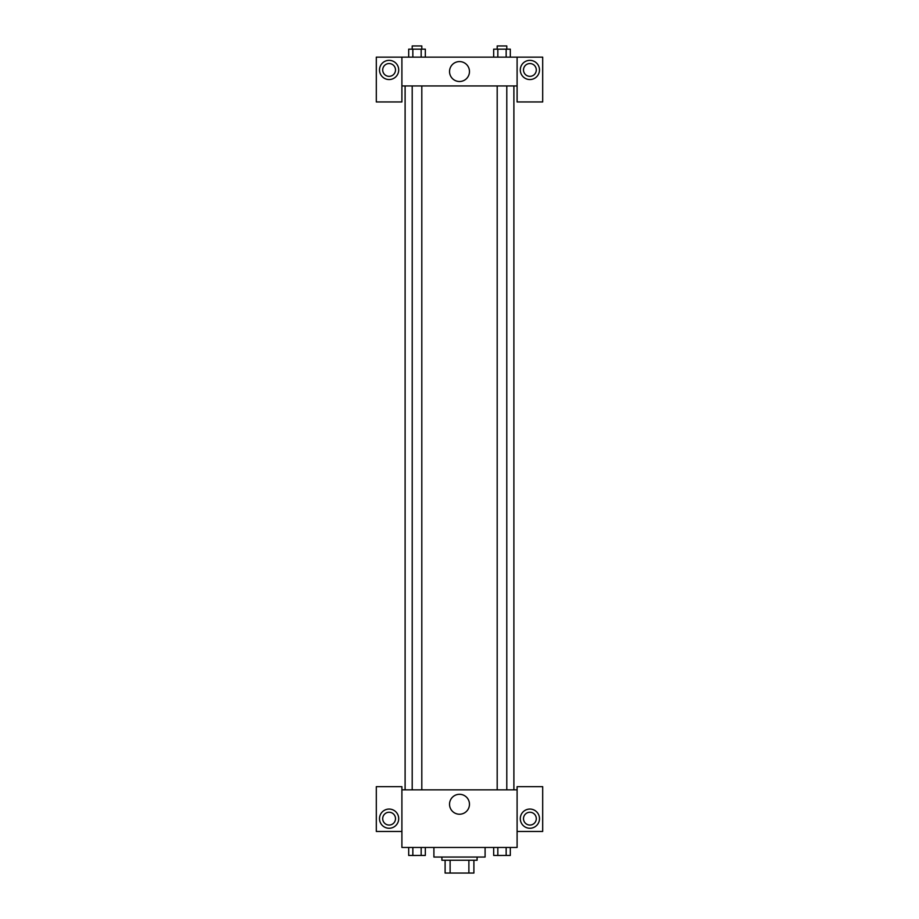 <?xml version="1.0" encoding="UTF-8"?>
<svg xmlns="http://www.w3.org/2000/svg" width="919" height="919" viewBox="0 0 919 919"><rect width="100%" height="100%" fill="white"/><g stroke="black" fill="none" stroke-linecap="round" stroke-linejoin="round"><path stroke-width="1.38" d="M468.885 860.253L468.885 873.05L445.106 873.05L445.106 860.253M468.885 873.05L473.894 873.05L473.894 860.253L473.894 873.05M477.099 857.048L477.099 860.253L441.901 860.253L441.901 857.048M450.115 860.253L450.115 873.05M433.906 847.456L433.906 857.048L485.094 857.048L485.094 847.456M517.098 831.454L542.692 831.454L542.692 786.664L517.098 786.664L517.098 847.456L401.902 847.456L401.902 786.664L376.308 786.664L376.308 831.454L401.902 831.454M389.105 828.26A9.604 9.604 0 0 1 380.799 813.855A9.604 9.604 0 0 1 397.422 813.855A9.604 9.604 0 0 1 389.105 828.26M382.706 818.657A6.399 6.399 0 0 1 389.105 812.258A6.399 6.399 0 0 1 395.503 818.657A6.399 6.399 0 0 1 389.105 825.055A6.399 6.399 0 0 1 382.706 818.657M449.54 804.263A9.96 9.96 0 0 1 464.486 795.636A9.96 9.96 0 0 1 464.486 812.89A9.96 9.96 0 0 1 449.54 804.263M517.098 789.858L401.902 789.858M529.895 828.26A9.604 9.604 0 0 1 521.578 813.855A9.604 9.604 0 0 1 538.201 813.855A9.604 9.604 0 0 1 529.895 828.26M523.497 818.657A6.399 6.399 0 0 1 529.895 812.258A6.399 6.399 0 0 1 536.294 818.657A6.399 6.399 0 0 1 529.895 825.055A6.399 6.399 0 0 1 523.497 818.657M513.893 85.949L513.893 789.858M506.794 789.858L506.794 85.949M421.81 85.949L421.81 789.858M517.098 85.949L517.098 101.94L542.692 101.94L542.692 57.15L517.098 57.15L517.098 85.949L401.902 85.949L401.902 101.94L376.308 101.94L376.308 57.15L401.902 57.15L401.902 85.949M395.503 69.947A6.399 6.399 0 0 1 389.105 76.346A6.399 6.399 0 0 1 382.706 69.947A6.399 6.399 0 0 1 389.105 63.549A6.399 6.399 0 0 1 395.503 69.947M389.105 79.551A9.604 9.604 0 0 1 380.799 65.146A9.604 9.604 0 0 1 397.422 65.146A9.604 9.604 0 0 1 389.105 79.551M536.294 69.947A6.399 6.399 0 0 1 526.69 75.484A6.399 6.399 0 0 1 526.69 64.41A6.399 6.399 0 0 1 536.294 69.947M529.895 79.551A9.604 9.604 0 0 1 521.578 65.146A9.604 9.604 0 0 1 538.201 65.146A9.604 9.604 0 0 1 529.895 79.551M517.098 57.15L401.902 57.15M449.54 71.544A9.96 9.96 0 0 1 464.486 62.917A9.96 9.96 0 0 1 464.486 80.171A9.96 9.96 0 0 1 449.54 71.544M510.309 57.15L510.309 49.155L493.675 49.155L493.675 57.15M506.151 49.155L506.151 57.15M497.834 49.155L497.834 57.15M497.19 49.155L497.19 45.95L506.794 45.95L506.794 49.155M425.325 57.15L425.325 49.155L408.691 49.155L408.691 57.15M421.166 49.155L421.166 57.15M412.849 49.155L412.849 57.15M412.206 49.155L412.206 45.95L421.81 45.95L421.81 49.155M510.309 847.456L510.309 855.451L493.675 855.451L493.675 847.456M506.151 847.456L506.151 855.451M497.834 847.456L497.834 855.451M506.794 855.451L497.19 855.474M425.325 847.456L425.325 855.451L408.691 855.451L408.691 847.456M421.166 847.456L421.166 855.451M412.849 847.456L412.849 855.451M421.81 855.451L412.206 855.474M405.107 85.949L405.107 789.858M497.19 789.858L497.19 85.949M412.206 85.949L412.206 789.858"/></g></svg>
